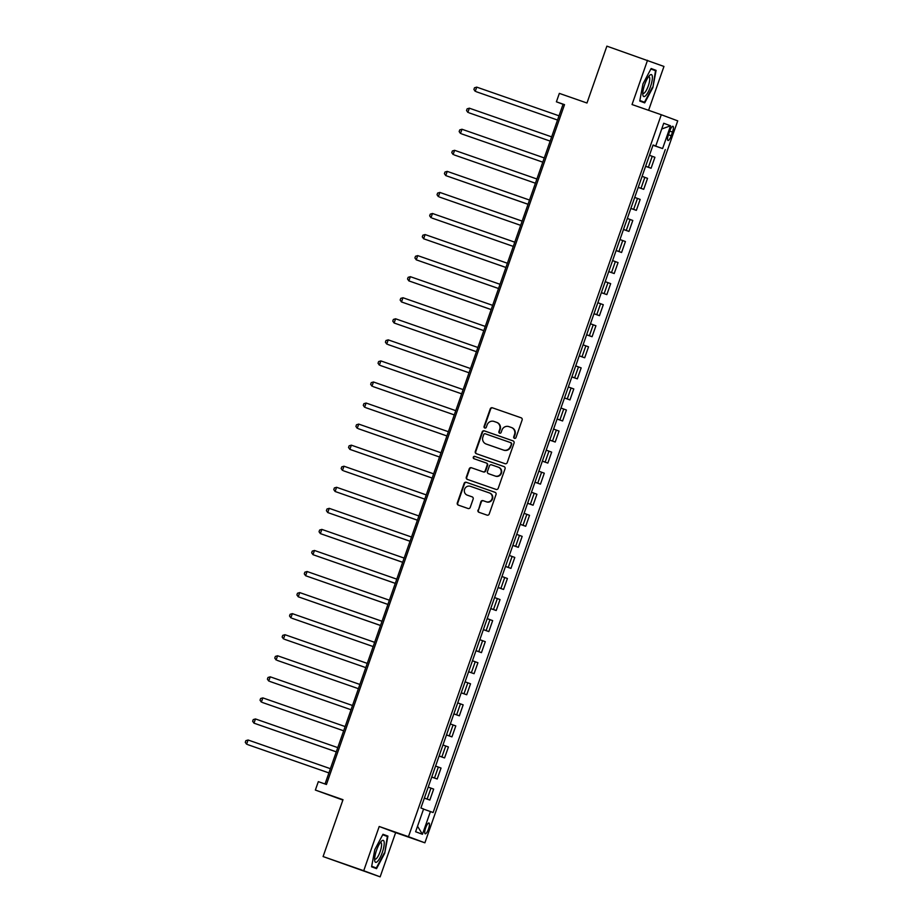 <?xml version="1.0" encoding="UTF-8"?>
<svg xmlns="http://www.w3.org/2000/svg" width="923" height="923" viewBox="0 0 923 923"><rect width="100%" height="100%" fill="white"/><g stroke="black" fill="none" stroke-linecap="round" stroke-linejoin="round"><path stroke-width="1.38" d="M514.457 438.344A1.223 1.177 -69.5 0 0 515.98 437.583L522.13 420.011A1.754 1.684 -69.5 0 0 521.114 417.796L492.397 407.793A1.754 1.684 -69.5 0 0 490.228 408.889L484.067 426.461A1.223 1.177 -69.5 0 0 484.783 428.007A1.223 1.177 -69.5 0 0 486.306 427.234L487.102 424.961A5.607 5.411 -69.5 0 1 494.059 421.453L496.459 422.284A5.607 5.411 -69.5 0 1 499.701 429.357L498.905 431.629A1.223 1.177 -69.5 0 0 499.62 433.175A1.223 1.177 -69.5 0 0 501.143 432.414L501.939 430.13A5.607 5.411 -69.5 0 1 508.896 426.622L511.284 427.453A5.607 5.411 -69.5 0 1 514.538 434.525L513.742 436.798A1.223 1.177 -69.5 0 0 514.457 438.344M428.503 828.923A5.711 1.511 109.2 0 0 428.964 823.004A5.711 1.511 109.2 0 0 425.665 827.862A5.711 1.511 109.2 0 0 425.203 833.792A5.711 1.511 109.2 0 0 428.503 828.923M477.964 510.107A1.754 1.684 -69.5 0 0 478.979 512.311L487.032 515.126A1.754 1.684 -69.5 0 0 489.202 514.03L496.043 494.509A1.754 1.684 -69.5 0 0 495.028 492.305L466.311 482.291A1.754 1.684 -69.5 0 0 464.131 483.387L457.3 502.908A1.754 1.684 -69.5 0 0 458.316 505.112L468.053 508.504A1.754 1.684 -69.5 0 0 470.222 507.408L473.153 499.055A1.754 1.684 -69.5 0 0 472.126 496.851L467.303 495.166A4.684 4.523 -69.5 0 1 464.604 489.213A4.684 4.523 -69.5 0 1 470.407 486.317L489.305 492.905A4.684 4.523 -69.5 0 1 492.005 498.858A4.684 4.523 -69.5 0 1 486.213 501.754L483.064 500.658A1.754 1.684 -69.5 0 0 480.883 501.754L478.402 510.269A1.754 1.684 -69.5 0 0 479.256 512.415M648.592 110.31L663.96 66.444L606.884 46.15L586.97 103.018L559.35 93.385L556.396 101.807L564.518 104.645L326.442 784.481L318.32 781.643L315.366 790.065L342.871 800.056M363.72 870.724L380.149 876.85L395.644 832.627L379.203 826.489L363.72 870.724L323.085 856.556L342.998 799.699L315.366 790.065M379.203 826.489L408.462 836.688L661.283 114.729L677.724 120.867L424.892 842.814L408.462 836.688M647.519 60.307L632.036 104.541L661.283 114.729M505.043 463.692A1.754 1.684 -69.5 0 0 507.223 462.596L514.053 443.075A1.754 1.684 -69.5 0 0 513.038 440.871L484.321 430.856A1.754 1.684 -69.5 0 0 482.152 431.964L475.31 451.474A1.754 1.684 -69.5 0 0 476.326 453.689L505.043 463.692M505.043 468.792L498.212 488.313A1.754 1.684 -69.5 0 1 496.043 489.409L467.326 479.395A1.754 1.684 -69.5 0 1 466.311 477.191L469.23 468.838A1.754 1.684 -69.5 0 1 471.411 467.742L483.052 471.803A1.754 1.684 -69.5 0 0 485.221 470.695L487.171 465.157A1.754 1.684 -69.5 0 0 486.156 462.954L474.03 458.731A1.223 1.177 -69.5 0 0 474.03 458.731A1.223 1.177 -69.5 0 1 473.314 457.162A1.223 1.177 -69.5 0 1 474.837 456.412L504.027 466.588A1.754 1.684 -69.5 0 1 505.043 468.792M380.149 876.85L323.085 856.556M669.74 131.031L668.448 134.735A5.538 1.465 109.2 0 0 667.998 140.481A5.538 1.465 109.2 0 0 671.194 135.762L672.498 132.058A5.538 1.465 109.2 0 0 672.936 126.313A5.538 1.465 109.2 0 0 669.74 131.031M653.046 145.084L655.757 146.007L653.069 145.003L420.9 807.994L423.588 808.986L415.615 831.738L422.457 834.288L417.542 826.247M655.757 146.007L663.729 123.255L670.56 125.816L662.599 148.557L653.011 145.176M652.976 145.269L662.599 148.557M665.287 149.561L433.118 812.54L430.43 811.548L422.457 834.288M395.644 832.627L424.892 842.814M556.396 101.807L563.053 104.299L325.034 783.985M564.472 104.784L563.053 104.299M645.604 166.336L651.084 168.24L654.915 157.291L649.469 155.295M638.231 187.392L643.712 189.307L647.542 178.347L642.096 176.351M630.847 208.448L636.339 210.363L640.17 199.414L634.712 197.418M623.475 229.515L628.955 231.419L632.797 220.47L627.34 218.474M616.103 250.571L621.583 252.487L625.425 241.538L619.968 239.542M608.73 271.639L614.21 273.543L618.041 262.594L612.595 260.598M601.346 292.695L606.838 294.61L610.668 283.649L605.211 281.653M593.974 313.751L599.454 315.666L603.296 304.717L597.839 302.721M586.601 334.818L592.081 336.722L595.923 325.773L590.466 323.777M579.229 355.874L584.709 357.789L588.539 346.84L583.094 344.844M571.845 376.942L577.337 378.845L581.167 367.896L575.71 365.9M564.472 397.998L569.952 399.913L573.794 388.952L568.337 386.956M557.1 419.054L562.58 420.969L566.422 410.02L560.965 408.024M549.727 440.121L555.208 442.025L559.038 431.076L553.592 429.08M542.343 461.177L547.835 463.092L551.666 452.143L546.208 450.147M534.971 482.244L540.451 484.148L544.293 473.199L538.836 471.203M527.598 503.3L533.079 505.216L536.921 494.255L531.463 492.259M520.226 524.356L525.706 526.272L529.537 515.322L524.091 513.326M512.842 545.424L518.334 547.327L522.164 536.378L516.707 534.382M505.469 566.48L510.95 568.395L514.792 557.446L509.334 555.45M498.097 587.547L503.577 589.451L507.419 578.502L501.962 576.506M490.724 608.603L496.205 610.518L500.035 599.558L494.59 597.562M483.34 629.659L488.832 631.574L492.663 620.625L487.206 618.629M475.968 650.727L481.448 652.63L485.29 641.681L479.833 639.685M468.596 671.782L474.076 673.698L477.918 662.749L472.461 660.753M461.223 692.85L466.703 694.754L470.534 683.805L465.088 681.809M453.851 713.906L459.331 715.821L463.161 704.86L457.704 702.865M446.467 734.962L451.947 736.877L455.789 725.928L450.332 723.932M439.094 756.029L444.574 757.933L448.416 746.984L442.959 744.988M431.722 777.085L437.202 779L441.032 768.051L435.587 766.055M424.349 798.153L429.83 800.056L433.66 789.107L428.203 787.111M651.084 168.24L645.627 166.244M643.712 189.307L638.255 187.311M636.339 210.363L630.882 208.367M628.955 231.419L623.51 229.423M621.583 252.487L616.126 250.491M614.21 273.543L608.753 271.547M606.838 294.61L601.381 292.614M599.454 315.666L594.008 313.67M592.081 336.722L586.636 334.726M584.709 357.789L579.252 355.793M577.337 378.845L571.879 376.849M569.952 399.913L564.507 397.917M562.58 420.969L557.134 418.973M555.208 442.025L549.75 440.029M547.835 463.092L542.378 461.096M540.451 484.148L535.005 482.152M533.079 505.216L527.633 503.22M525.706 526.272L520.249 524.276M518.334 547.327L512.876 545.331M510.95 568.395L505.504 566.399M503.577 589.451L498.132 587.455M496.205 610.518L490.748 608.522M488.832 631.574L483.375 629.578M481.448 652.63L476.003 650.634M474.076 673.698L468.63 671.702M466.703 694.754L461.246 692.758M459.331 715.821L453.874 713.825M451.947 736.877L446.501 734.881M444.574 757.933L439.129 755.937M437.202 779L431.745 777.004M429.83 800.056L424.372 798.06M423.542 809.113L430.43 811.548M661.722 128.978L670.56 125.816M642.973 83.855L639.754 101.034L644.704 102.88L652.873 87.547L656.091 70.367L651.142 68.521L642.973 83.855M376.538 868.647L384.706 853.302L387.925 836.123L382.976 834.277L374.807 849.61L371.588 866.801L376.538 868.647M651.084 68.625L656.091 70.367M650.877 69.006L655.515 70.725L652.873 87.547M382.918 834.38L387.925 836.123M382.71 834.761L387.348 836.492L384.706 853.302M514.665 438.402A1.223 1.177 -69.5 0 1 514.192 436.971L514.988 434.687A5.607 5.411 -69.5 0 0 511.734 427.626M496.897 422.446A5.607 5.411 -69.5 0 1 500.151 429.518L499.355 431.791A1.223 1.177 -69.5 0 0 499.828 433.233M521.287 417.865L492.847 407.954A1.754 1.684 -69.5 0 0 490.667 409.051L484.517 426.622A1.223 1.177 -69.5 0 0 484.99 428.053M513.211 440.94L484.76 431.029A1.754 1.684 -69.5 0 0 482.591 432.126L475.76 451.635A1.754 1.684 -69.5 0 0 476.603 453.781M511.18 444.113A1.223 1.177 -69.5 0 0 510.465 442.567L485.267 433.787A1.223 1.177 -69.5 0 0 483.744 434.56L482.902 436.96A5.607 5.411 -69.5 0 0 486.156 444.021L503.381 450.032A5.607 5.411 -69.5 0 0 510.338 446.513L511.63 444.286A1.223 1.177 -69.5 0 0 510.915 442.74L510.523 442.59M511.63 444.286L510.788 446.686A5.607 5.411 -69.5 0 1 503.831 450.193L486.594 444.194M486.213 462.977L486.594 463.115A1.754 1.684 -69.5 0 1 487.609 465.33L485.671 470.868A1.754 1.684 -69.5 0 1 483.49 471.965L471.849 467.903A1.754 1.684 -69.5 0 0 469.68 468.999L466.75 477.353A1.754 1.684 -69.5 0 0 467.603 479.499M504.2 466.657L475.276 456.573A1.223 1.177 -69.5 0 0 474.33 458.835M495.132 476.014A4.684 4.523 -69.5 0 0 500.935 473.118A4.684 4.523 -69.5 0 0 498.235 467.165L491.578 464.846A1.754 1.684 -69.5 0 0 489.398 465.942L487.459 471.48A1.754 1.684 -69.5 0 0 488.475 473.684L495.582 476.176A4.684 4.523 -69.5 0 0 501.385 473.28A4.684 4.523 -69.5 0 0 498.674 467.326L498.408 467.234M495.582 476.176L488.44 473.672M489.49 492.974L489.755 493.067A4.684 4.523 -69.5 0 1 492.455 499.031A4.684 4.523 -69.5 0 1 486.652 501.916L483.502 500.82A1.754 1.684 -69.5 0 0 481.333 501.916L478.402 510.269M472.299 496.92L467.753 495.328M495.19 492.374L466.75 482.464A1.754 1.684 -69.5 0 0 464.581 483.56L457.75 503.07A1.754 1.684 -69.5 0 0 458.593 505.216M476.36 91.758L557.538 120.048L476.36 91.758M559.026 115.813L476.73 87.131L475.253 91.342L473.914 89.462L474.503 87.777L476.73 87.131M468.988 112.814L550.166 141.104L468.988 112.814M551.654 136.869L469.346 108.187L467.88 112.398L466.542 110.529L467.13 108.845L469.346 108.187M461.604 133.881L542.793 162.171L461.604 133.881M544.27 157.937L461.973 129.255L460.496 133.466L459.158 131.585L459.746 129.901L461.973 129.255M454.231 154.937L535.421 183.227L454.231 154.937M536.898 178.993L454.601 150.311L453.124 154.522L451.785 152.653L452.374 150.968L454.601 150.311M529.525 200.049L447.228 171.378L445.751 175.589L528.037 204.295M447.228 171.378L445.001 172.024L444.413 173.709L445.751 175.589L528.048 204.26M645.719 95.611A11.607 3.081 109.2 0 0 651.996 81.143A11.607 3.081 109.2 0 0 649.561 75.467A11.607 3.081 109.2 0 0 649.469 75.559A11.607 3.081 109.2 0 0 644.646 84.685A11.607 3.081 109.2 0 0 642.846 94.734A11.607 3.081 109.2 0 0 645.719 95.611M642.812 93.004A8.78 2.331 109.2 0 0 643.227 93.361A8.78 2.331 109.2 0 0 644.692 92.658A8.78 2.331 109.2 0 0 648.984 83.681A8.78 2.331 109.2 0 0 649.007 76.771A8.78 2.331 109.2 0 0 648.454 76.805M652.388 87.373L644.473 102.234L639.847 100.503M639.835 100.619L644.473 102.234M376.538 850.268A11.607 3.081 109.2 0 0 374.68 860.49A11.607 3.081 109.2 0 0 382.318 852.425A11.607 3.081 109.2 0 0 381.395 841.234A11.607 3.081 109.2 0 0 376.538 850.268M374.646 858.759A8.78 2.331 109.2 0 0 375.061 859.128A8.78 2.331 109.2 0 0 380.138 851.652A8.78 2.331 109.2 0 0 380.841 842.537A8.78 2.331 109.2 0 0 380.288 842.561M384.222 853.14L376.307 868.001L371.681 866.27M371.669 866.374L376.307 868.001M439.486 197.061L520.664 225.35L439.486 197.061M522.153 221.116L439.844 192.434L438.379 196.645L437.041 194.765L437.629 193.08L439.844 192.434M432.114 218.116L513.292 246.406L432.114 218.116M514.769 242.172L432.472 213.49L430.995 217.701L429.656 215.832L430.256 214.148L432.472 213.49M507.396 263.24L425.099 234.557L423.622 238.769L505.919 267.474M425.099 234.557L422.872 235.203L422.284 236.888L423.622 238.769L505.919 267.451M500.024 284.296L417.727 255.613L416.25 259.825L498.535 288.53M417.727 255.613L415.5 256.271L414.912 257.955L416.25 259.825L498.547 288.507M492.651 305.351L410.343 276.681L408.877 280.892L491.163 309.597M410.343 276.681L408.128 277.327L407.539 279.011L408.877 280.892L491.174 309.563M485.267 326.419L402.97 297.737L401.493 301.948L483.79 330.653M402.97 297.737L400.755 298.383L400.155 300.067L401.493 301.948L483.802 330.63M477.895 347.475L395.598 318.793L394.121 323.004L476.418 351.709M395.598 318.793L393.371 319.45L392.783 321.135L394.121 323.004L476.418 351.686M387.856 344.487L469.034 372.777L387.856 344.487M470.522 368.542L388.225 339.86L386.749 344.071L385.41 342.191L385.999 340.506L388.225 339.86M380.484 365.543L461.662 393.833L380.484 365.543M463.15 389.598L380.841 360.916L379.376 365.127L378.038 363.258L378.626 361.574L380.841 360.916M373.111 386.61L454.289 414.9L373.111 386.61M455.766 410.654L373.469 381.984L371.992 386.195L370.654 384.314L371.254 382.63L373.469 381.984M365.727 407.666L446.917 435.956L365.727 407.666M448.393 431.722L366.096 403.039L364.62 407.251L363.281 405.37L363.87 403.686L366.096 403.039M358.355 428.722L439.533 457.012L358.355 428.722M441.021 452.778L358.724 424.095L357.247 428.307L355.909 426.438L356.497 424.753L358.724 424.095M433.648 473.845L351.34 445.163L349.875 449.374L432.16 478.079M351.34 445.163L349.125 445.809L348.536 447.493L349.875 449.374L432.172 478.056M343.61 470.845L424.788 499.135L343.61 470.845M426.264 494.901L343.967 466.219L342.491 470.43L341.152 468.561L341.752 466.876L343.967 466.219M418.892 515.957L336.595 487.286L335.118 491.498L417.415 520.203M336.595 487.286L334.368 487.932L333.78 489.617L335.118 491.498L417.415 520.168M411.52 537.024L329.223 508.342L327.746 512.553L410.031 541.259M329.223 508.342L326.996 508.988L326.407 510.684L327.746 512.553L410.043 541.236M404.147 558.08L321.839 529.398L320.373 533.609L402.659 562.315M321.839 529.398L319.623 530.056L319.035 531.74L320.373 533.609L402.67 562.292M396.763 579.148L314.466 550.466L312.989 554.677L395.286 583.382M314.466 550.466L312.251 551.112L311.651 552.796L312.989 554.677L395.298 583.359M389.391 600.204L307.094 571.522L305.617 575.733L387.914 604.438M307.094 571.522L304.867 572.179L304.278 573.864L305.617 575.733L387.914 604.415M382.018 621.26L299.721 592.589L298.244 596.8L380.53 625.506M299.721 592.589L297.494 593.235L296.906 594.92L298.244 596.8L380.541 625.471M291.98 618.272L373.157 646.562L291.98 618.272M374.646 642.327L292.337 613.645L290.872 617.856L289.534 615.987L290.122 614.291L292.337 613.645M284.607 639.327L365.785 667.617L284.607 639.327M367.273 663.383L284.965 634.701L283.488 638.912L282.15 637.043L282.75 635.359L284.965 634.701M277.223 660.395L358.412 688.685L277.223 660.395M359.889 684.451L277.592 655.768L276.115 659.98L274.777 658.099L275.366 656.415L277.592 655.768M269.851 681.451L351.028 709.741L269.851 681.451M352.517 705.507L270.22 676.824L268.743 681.036L267.405 679.166L267.993 677.482L270.22 676.824M262.478 702.518L343.656 730.808L262.478 702.518M345.144 726.563L262.836 697.892L261.371 702.103L260.032 700.222L260.621 698.538L262.836 697.892M337.772 747.63L255.463 718.948L253.987 723.159L336.284 751.864M255.463 718.948L253.248 719.594L252.648 721.29L253.987 723.159L336.295 751.841M247.722 744.63L328.911 772.92L247.722 744.63M330.388 768.686L248.091 740.004L246.614 744.215L245.276 742.346L245.864 740.661L248.091 740.004M648.396 167.236L652.238 156.287M641.024 188.304L644.854 177.343M633.651 209.359L637.481 198.41M626.267 230.415L630.109 219.466M618.895 251.483L622.737 240.534M611.522 272.539L615.353 261.59M604.15 293.606L607.98 282.646M596.766 314.662L600.608 303.713M589.393 335.718L593.235 324.769M582.021 356.786L585.851 345.837M574.648 377.842L578.479 366.893M567.264 398.909L571.106 387.948M559.892 419.965L563.734 409.016M552.519 441.021L556.35 430.072M545.147 462.088L548.977 451.139M537.763 483.144L541.605 472.195M530.39 504.212L534.232 493.251M523.018 525.268L526.848 514.319M515.645 546.324L519.476 535.375M508.261 567.391L512.103 556.442M500.889 588.447L504.731 577.498M493.517 609.515L497.347 598.554M486.144 630.571L489.975 619.621M478.772 651.626L482.602 640.677M471.388 672.694L475.23 661.745M464.015 693.75L467.846 682.801M456.643 714.817L460.473 703.857M449.27 735.873L453.101 724.924M441.886 756.929L445.728 745.98M434.514 777.997L438.344 767.048M427.141 799.053L430.972 788.104M669.717 131.089L672.498 132.058M668.425 134.793L671.194 135.762"/></g></svg>
